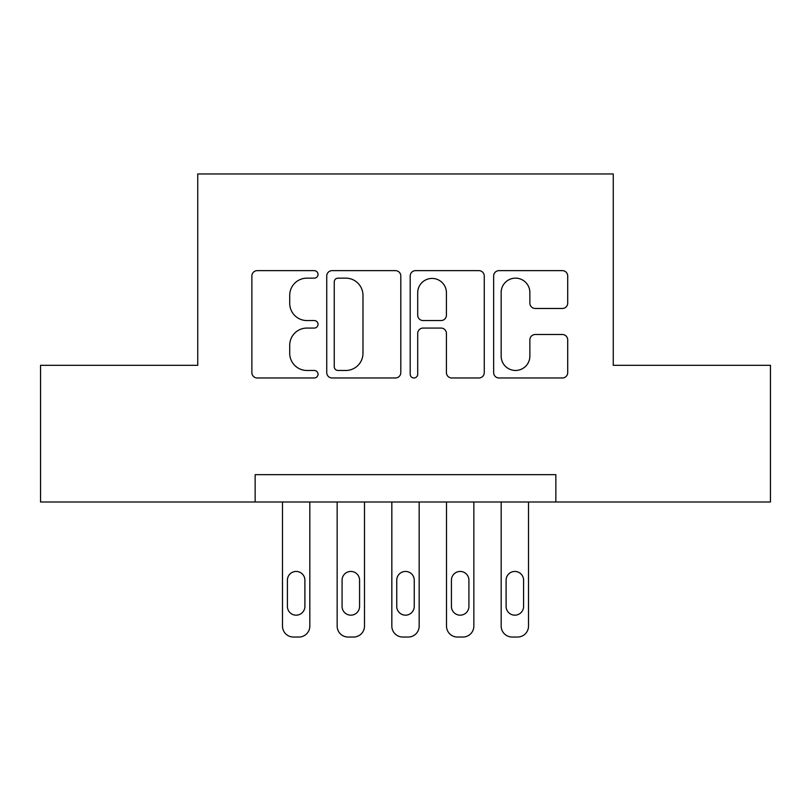 <?xml version="1.0" encoding="UTF-8"?>
<svg xmlns="http://www.w3.org/2000/svg" width="811" height="811" viewBox="0 0 811 811"><rect width="100%" height="100%" fill="white"/><g stroke="black" fill="none" stroke-linecap="round" stroke-linejoin="round"><path stroke-width="1.22" d="M318.024 274.402A3.761 3.761 0 0 0 314.262 270.641L257.249 270.641A5.363 5.363 0 0 0 251.876 276.014L251.876 372.604A5.363 5.363 0 0 0 257.249 377.977L314.262 377.977A3.761 3.761 0 0 0 318.024 374.216A3.761 3.761 0 0 0 314.262 370.465L306.893 370.465A17.173 17.173 0 0 1 289.72 353.292L289.72 345.243A17.173 17.173 0 0 1 306.893 328.07L314.262 328.07A3.761 3.761 0 0 0 318.024 324.309A3.761 3.761 0 0 0 314.262 320.548L306.893 320.548A17.173 17.173 0 0 1 289.72 303.375L289.72 295.326A17.173 17.173 0 0 1 306.893 278.153L314.262 278.153A3.761 3.761 0 0 0 318.024 274.402M562.337 308.474A5.363 5.363 0 0 0 567.71 303.111L567.71 276.014A5.363 5.363 0 0 0 562.337 270.641L499.018 270.641A5.363 5.363 0 0 0 493.646 276.014L493.646 372.604A5.363 5.363 0 0 0 499.018 377.977L562.337 377.977A5.363 5.363 0 0 0 567.71 372.604L567.71 339.87A5.363 5.363 0 0 0 562.337 334.507L535.24 334.507A5.363 5.363 0 0 0 529.867 339.87L529.867 356.11A14.355 14.355 0 0 1 515.512 370.465A14.355 14.355 0 0 1 501.157 356.11L501.157 292.507A14.355 14.355 0 0 1 515.512 278.153A14.355 14.355 0 0 1 529.867 292.507L529.867 303.111A5.363 5.363 0 0 0 535.24 308.474L562.337 308.474M255.151 501.999L40.55 501.999L40.55 365.315L197.742 365.315L197.742 173.959L613.258 173.959L613.258 365.315L770.45 365.315L770.45 501.999L555.849 501.999L555.849 474.658L255.151 474.658L255.151 501.999L555.849 501.999M400.806 276.014A5.363 5.363 0 0 0 395.433 270.641L332.115 270.641A5.363 5.363 0 0 0 326.742 276.014L326.742 372.604A5.363 5.363 0 0 0 332.115 377.977L395.433 377.977A5.363 5.363 0 0 0 400.806 372.604L400.806 276.014M415.567 270.641L478.885 270.641A5.363 5.363 0 0 1 484.258 276.014L484.258 372.604A5.363 5.363 0 0 1 478.885 377.977L451.788 377.977A5.363 5.363 0 0 1 446.425 372.604L446.425 333.433A5.363 5.363 0 0 0 441.052 328.07L423.078 328.07A5.363 5.363 0 0 0 417.706 333.433L417.706 374.216A3.761 3.761 0 0 1 413.955 377.977A3.761 3.761 0 0 1 410.194 374.216L410.194 276.014A5.363 5.363 0 0 1 415.567 270.641M338.015 278.153A3.761 3.761 0 0 0 334.254 281.914L334.254 366.704A3.761 3.761 0 0 0 338.015 370.465L345.8 370.465A17.173 17.173 0 0 0 362.973 353.292L362.973 295.326A17.173 17.173 0 0 0 345.8 278.153L338.015 278.153M446.425 292.781A14.355 14.355 0 0 0 432.06 278.426A14.355 14.355 0 0 0 417.706 292.781L417.706 315.185A5.363 5.363 0 0 0 423.078 320.548L441.052 320.548A5.363 5.363 0 0 0 446.425 315.185L446.425 292.781M309.822 501.999L309.822 626.112A10.938 10.938 0 0 1 298.884 637.04L293.42 637.04A10.938 10.938 0 0 1 282.481 626.112L282.481 501.999M304.895 606.425L304.895 580.179A8.749 8.749 0 0 0 296.147 571.441A8.749 8.749 0 0 0 287.408 580.179L287.408 606.425A8.749 8.749 0 0 0 296.147 615.174A8.749 8.749 0 0 0 304.895 606.425M364.494 501.999L364.494 626.112A10.938 10.938 0 0 1 353.555 637.04L348.091 637.04A10.938 10.938 0 0 1 337.153 626.112L337.153 501.999M359.577 606.425L359.577 580.179A8.749 8.749 0 0 0 350.828 571.441A8.749 8.749 0 0 0 342.08 580.179L342.08 606.425A8.749 8.749 0 0 0 350.828 615.174A8.749 8.749 0 0 0 359.577 606.425M419.165 501.999L419.165 626.112A10.938 10.938 0 0 1 408.237 637.04L402.763 637.04A10.938 10.938 0 0 1 391.835 626.112L391.835 501.999M414.249 606.425L414.249 580.179A8.749 8.749 0 0 0 405.5 571.441A8.749 8.749 0 0 0 396.751 580.179L396.751 606.425A8.749 8.749 0 0 0 405.5 615.174A8.749 8.749 0 0 0 414.249 606.425M473.847 501.999L473.847 626.112A10.938 10.938 0 0 1 462.909 637.04L457.445 637.04A10.938 10.938 0 0 1 446.506 626.112L446.506 501.999M468.92 606.425L468.92 580.179A8.749 8.749 0 0 0 460.172 571.441A8.749 8.749 0 0 0 451.423 580.179L451.423 606.425A8.749 8.749 0 0 0 460.172 615.174A8.749 8.749 0 0 0 468.92 606.425M528.519 501.999L528.519 626.112A10.938 10.938 0 0 1 517.58 637.04L512.116 637.04A10.938 10.938 0 0 1 501.178 626.112L501.178 501.999M523.592 606.425L523.592 580.179A8.749 8.749 0 0 0 514.853 571.441A8.749 8.749 0 0 0 506.105 580.179L506.105 606.425A8.749 8.749 0 0 0 514.853 615.174A8.749 8.749 0 0 0 523.592 606.425"/></g></svg>
